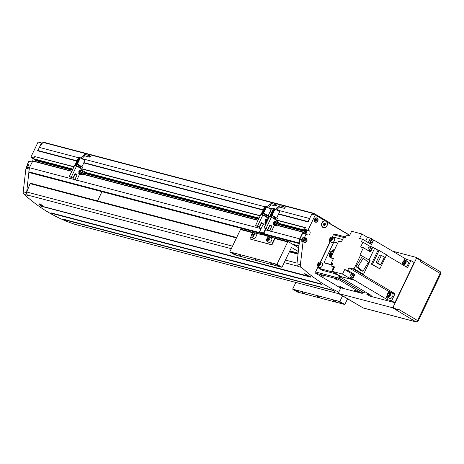 <?xml version="1.0" encoding="UTF-8"?>
<svg xmlns="http://www.w3.org/2000/svg" width="464" height="464" viewBox="0 0 464 464"><rect width="100%" height="100%" fill="white"/><g stroke="black" fill="none" stroke-linecap="round" stroke-linejoin="round"><path stroke-width="0.7" d="M305.84 229.883L304.633 229.17L309.256 230.782L305.84 229.883A2.245 1.844 -75.3 0 1 306.75 231.751A2.245 1.844 -75.3 0 1 306.484 232.841A2.245 1.844 -75.3 0 1 305.817 233.699A2.245 1.844 -75.3 0 1 305.48 233.914M309.256 230.782A2.245 1.844 -75.3 0 1 309.9 233.74A2.245 1.844 -75.3 0 1 307.719 234.964A2.245 1.844 -75.3 0 1 307.33 234.801L302.708 233.189L299.947 238.948A1.125 0.922 -75.3 0 0 299.819 239.511L301.832 240.045L301.693 241.268L304.239 242.324A2.245 1.844 -75.3 0 0 304.633 242.486A2.245 1.844 -75.3 0 0 306.907 241.025A2.245 1.844 -75.3 0 0 306.165 238.305L304.558 237.353L306.124 234.088M97.544 200.895L98.13 199.665A2.245 1.844 -75.3 0 1 98.397 198.575A2.245 1.844 -75.3 0 1 99.064 197.722L101.958 191.684M78.88 225.359A2.854 2.337 -75.3 0 1 78.457 225.295L75.04 224.396A2.854 2.337 -75.3 0 1 74.547 224.187A196.637 161.391 -75.3 0 1 24.331 194.451L27.747 195.35A196.637 161.391 -75.3 0 1 27.399 195.031A3.236 2.656 -75.3 0 1 26.802 192.015L30.056 183.634A0.563 0.464 -75.3 0 1 30.618 183.28L236.675 237.504M354.809 290.325L357.535 291.769L354.809 290.325M357.303 291.804L354.397 290.261L357.303 291.804M340.222 286.485L342.948 287.929L340.222 286.485M342.716 287.964L339.805 286.427L342.716 287.964M335.13 278.667L337.856 280.111L335.13 278.667M337.618 280.146L334.712 278.609L337.618 280.146M320.537 274.833L323.263 276.271L320.537 274.833M323.031 276.306L320.125 274.769L323.031 276.306M333.483 267.235A2.39 1.328 -59.4 0 0 333.094 267.89A2.39 1.328 -59.4 0 0 333.001 270.129M317.73 263.848A2.39 1.328 -59.4 0 0 317.834 266.249A2.39 1.328 -59.4 0 0 320.369 264.544A2.39 1.328 -59.4 0 0 320.264 262.143A2.39 1.328 -59.4 0 0 317.73 263.848M317.834 266.249L319.841 267.438A2.39 1.328 -59.4 0 0 322.376 265.733A2.39 1.328 -59.4 0 0 322.271 263.332L320.264 262.143L330.113 241.599M329.643 238.983A2.39 1.328 -59.4 0 0 329.747 241.384A2.39 1.328 -59.4 0 0 332.282 239.673A2.39 1.328 -59.4 0 0 332.178 237.272A2.39 1.328 -59.4 0 0 329.643 238.983M329.747 241.384L331.754 242.573A2.39 1.328 -59.4 0 0 334.289 240.862A2.39 1.328 -59.4 0 0 334.19 238.461L332.178 237.272M333.419 290.597L331.516 289.925M333.454 290.592L334.701 291.351L331.308 289.826M307.818 275.889C305.527 274.85 304.645 274.189 305.167 273.888C307.394 274.908 308.282 275.575 307.818 275.889L308.282 275.703M304.871 273.719L305.167 273.888M304.976 273.743C307.58 274.937 308.589 275.697 308.009 276.028C305.387 274.856 304.378 274.096 304.976 273.743L304.541 273.76M308.438 276.016L308.009 276.028M68.069 220.777L66.132 220.087M68.231 220.823L65.923 219.994M42.433 206.051C40.142 205.018 39.26 204.351 39.776 204.056C42.009 205.076 42.897 205.743 42.433 206.051L42.897 205.871M39.486 203.887L39.776 204.056M39.591 203.911C42.195 205.105 43.204 205.865 42.624 206.196C40.003 205.024 38.993 204.259 39.591 203.911L39.156 203.928M43.053 206.184L42.624 206.196M323.611 227.575A3.37 2.767 -75.3 0 1 322.062 222.888A3.37 2.767 -75.3 0 1 325.328 221.055A3.37 2.767 -75.3 0 1 326.882 225.742A3.37 2.767 -75.3 0 1 323.611 227.575L322.99 227.412A3.37 2.767 -75.3 0 1 322.718 227.319M326.407 221.682L349.659 235.364M308.05 230.069L315.271 214.994L325.142 220.841A3.538 2.906 104.7 0 0 321.941 222.813A3.538 2.906 104.7 0 0 323.57 227.737A3.538 2.906 104.7 0 0 327.004 225.811A3.538 2.906 104.7 0 0 326.685 221.757M323.901 227.627A3.538 2.906 -75.3 0 1 323.263 227.633M317.602 220.893A1.966 1.612 -75.3 0 1 315.694 221.96A1.966 1.612 -75.3 0 1 314.789 219.223A1.966 1.612 -75.3 0 1 316.697 218.155A1.966 1.612 -75.3 0 1 317.602 220.893M314.592 219.107A2.245 1.844 -75.3 0 1 316.767 217.883A2.245 1.844 -75.3 0 1 317.805 221.009A2.245 1.844 -75.3 0 1 315.624 222.233A2.245 1.844 -75.3 0 1 314.592 219.107M305.701 238.409A1.966 1.612 -75.3 0 1 306.611 241.147A1.966 1.612 -75.3 0 1 304.703 242.214A1.966 1.612 -75.3 0 1 303.798 239.482A1.966 1.612 -75.3 0 1 305.701 238.409L304.309 238.044A1.966 1.612 104.7 0 0 302.4 239.111A1.966 1.612 104.7 0 0 302.754 241.553M26.97 168.977A1.966 1.612 -75.3 0 1 26.616 166.541A1.966 1.612 -75.3 0 1 28.449 165.457M24.331 194.451A2.854 2.337 -75.3 0 1 23.2 191.783L25.909 168.699L27.301 169.064L27.446 167.84A1.125 0.922 -75.3 0 1 27.579 167.272L28.774 164.778L27.376 164.413L28.606 165.138M304.976 239.505L305.237 240.027L304.651 240.915M304.784 241.181L304.39 240.393L304.807 239.523L305.619 239.441L306.014 240.236L305.596 241.106L304.784 241.181M304.819 240.897L305.596 241.106M305.237 240.027L306.014 240.236M305.173 238.27A2.245 1.844 -75.3 0 0 304.767 237.933L303.16 236.982L301.965 239.476A1.125 0.922 104.7 0 0 301.832 240.045M303.16 236.982L304.558 237.353M315.967 219.252L316.233 219.774L315.648 220.661M315.781 220.928L315.387 220.139L315.804 219.269L316.61 219.188L317.005 219.982L316.593 220.852L315.781 220.928M315.816 220.644L316.593 220.852M316.233 219.774L317.005 219.982M324.382 223.213L324.777 224.008L324.22 225.168L323.785 225.208M323.913 225.475L323.391 224.419L323.947 223.259L325.026 223.155L325.554 224.211L324.997 225.371L323.913 225.475M324.22 225.168L324.997 225.371M324.777 224.008L325.554 224.211M324.423 220.835A3.37 2.767 -75.3 0 1 324.707 220.893L325.328 221.055M342.125 287.616L340.617 286.874L342.183 287.494M322.439 275.958L320.931 275.216L322.497 275.836M356.712 291.45L355.204 290.713L356.77 291.334M337.026 279.798L335.518 279.055L337.084 279.676M41.76 205.558L40.965 205.187A196.637 161.391 -75.3 0 1 40.31 204.694L41.238 204.937A196.637 161.391 104.7 0 0 41.893 205.43L41.835 205.39M40.965 205.187L41.11 204.879M68.347 221.09L67.518 220.806A196.637 161.391 -75.3 0 1 66.781 220.475L67.709 220.719A196.637 161.391 104.7 0 0 68.446 221.05L68.382 221.021M307.145 275.39L306.35 275.024A196.637 161.391 -75.3 0 1 305.695 274.526L306.623 274.775A196.637 161.391 104.7 0 0 307.278 275.268L307.22 275.222M306.35 275.024L306.495 274.711M333.738 290.928L332.903 290.644A196.637 161.391 -75.3 0 1 332.166 290.313L333.1 290.557A196.637 161.391 104.7 0 0 333.831 290.887L333.767 290.858M364.71 291.566L364.078 292.888L362.662 292.517M340.837 287.773L338.372 292.912L338.442 293.497L392.451 307.707L393.002 307.29L416.591 258.059L416.521 257.474L392.561 251.169M338.442 293.497L363.167 307.934A1.688 1.386 104.7 0 0 363.457 308.061L416.225 321.946A1.688 1.688 0 0 0 418.174 321.042L417.588 320.56L440.208 273.337A1.688 0.94 -59.4 0 0 440.139 271.643A1.688 0.94 -59.4 0 0 440 271.585M362.912 307.789A1.688 0.94 -59.4 0 0 363.028 307.881A1.688 0.94 -59.4 0 0 363.167 307.934L415.935 321.819L392.451 307.707M418.174 321.042L440.8 273.818L420.529 261.679L420.941 260.089L416.521 257.474M421.01 260.675L416.591 258.059M396.871 310.329L397.422 309.906L393.002 307.29M397.422 309.906L397.903 308.902L417.588 320.56A1.688 0.94 -59.4 0 1 415.935 321.819A1.688 1.386 104.7 0 0 416.225 321.946M330.409 240.491L331.308 240.074L331.864 238.914L331.516 238.165L330.617 238.583L330.066 239.743L330.409 240.491M330.919 240.253L330.066 239.743M331.708 239.233L330.617 238.583M318.495 265.356L319.389 264.938L319.945 263.778L319.603 263.036L318.704 263.453L318.147 264.613L318.495 265.356M319.006 265.118L318.147 264.613M319.795 264.097L318.704 263.453M334.034 267.566L333.512 268.656M342.571 239.511L334.167 237.295A2.807 1.56 -59.4 0 0 332.833 237.661M330.304 241.715L320.462 262.259M318.524 266.661A2.807 1.56 -59.4 0 0 319.012 268.349A2.807 1.56 -59.4 0 0 319.244 268.441L333.877 272.293M322.033 270.1A2.807 1.56 -59.4 0 0 322.231 270.251A2.807 1.56 -59.4 0 0 322.457 270.344L335.252 273.714M345.541 236.953L334.585 234.071L333.929 234.9M361.949 293.329L337.85 279.055L315.503 273.174L339.602 287.448L361.949 293.329M362.268 293.341L362.749 292.337L362.158 291.856L340.466 279.009L338.331 278.052L315.578 271.933L318.2 266.469M315.503 273.174L315.984 272.171M364.078 292.888L339.172 278.139L339.805 276.817M343.569 237.435L333.39 234.755L332.183 237.278M333.216 290.215A196.637 161.391 104.7 0 0 333.715 290.447L62.866 219.072L333.291 290.4M310.59 277.037L40.252 205.79L310.561 276.73A196.637 161.391 104.7 0 0 311.008 277.06L310.602 276.933M310.561 276.73L40.252 205.79M26.802 192.015L232.534 246.152M285.441 260.072L297.047 263.123M27.399 195.031L231.316 248.692M284.223 262.612L297.668 266.15M321.616 284.043L51.26 212.901L321.616 284.043A196.637 161.391 104.7 0 0 322.086 284.328L321.674 284.241M321.662 284.316L51.318 213.098M78.457 225.295A2.854 2.337 -75.3 0 1 77.958 225.086A196.637 161.391 -75.3 0 0 78.387 225.226L338.929 293.787M27.376 164.413L28.942 161.147L32.126 161.982M76.867 161.112L37.741 150.817L41.505 142.953L38.089 142.054L30.868 157.128L32.074 157.841A2.245 1.844 -75.3 0 1 32.631 160.967M32.555 161.089A2.245 1.844 -75.3 0 1 31.714 161.878M27.747 195.35A2.854 2.337 -75.3 0 1 26.616 192.682L29.389 167.701L32.851 160.892L71.885 171.175M27.446 167.84L29.284 168.322M74.547 224.187L77.958 225.086M41.505 142.953L42.207 143.37L42.966 142.378A0.563 0.464 -75.3 0 1 43.541 142.228L313.693 213.312M30.868 157.128L34.052 157.963M260.739 233.467L30.514 172.886L29.041 172.011M39.817 146.473L42.207 143.37M338.766 292.094A196.637 161.391 -75.3 0 1 301.513 267.392L298.097 266.493A2.854 2.337 -75.3 0 1 296.966 263.825L299.738 238.844L302.928 232.191L303.572 232.249L303.508 232.916L304.419 233.456A0.447 0.371 -75.3 0 0 304.703 233.473L305.068 233.322A0.563 0.464 -75.3 0 0 305.358 233.038L306.002 231.698A0.563 0.464 -75.3 0 0 306.054 231.269L305.962 230.846A0.447 0.371 -75.3 0 0 305.793 230.596L305.034 230.156L304.616 230.608L304.013 229.929L305.393 227.586L276.643 220.017M301.513 267.392A2.854 2.337 -75.3 0 1 300.382 264.724L303.085 241.64M277.286 210.03L309.488 218.503L311.854 214.095L315.271 214.994M35.194 161.513L35.653 160.556L72.343 170.213M35.635 159.825L35.705 160.126A0.563 0.464 -75.3 0 1 35.653 160.556M72.651 169.569L34.266 159.465L33.663 158.787L34.719 156.571L74.025 166.698M28.704 171.813L259.451 232.534M264.526 233.868L299.054 242.95M266.278 234.923L299.332 243.623M306.75 231.751L305.817 233.699M98.13 199.665L99.064 197.722M312.707 214.322L313.322 213.521A0.563 0.464 -75.3 0 1 313.89 213.37L329.249 222.465L329.411 223.201L349.723 235.231M39.133 147.361L78.497 157.719M82.517 158.775L264.729 206.724M268.749 207.785L273.267 208.968M278.69 213.869L308.009 221.589L309.488 218.503M37.659 150.446L77.018 160.805M83.914 162.62L263.25 209.809M270.152 211.625L271.788 212.054M278.539 214.182L308.09 221.954L308.009 221.589M83.769 162.928L263.105 210.117M270.002 211.932L271.637 212.367M81.873 168.763L260.263 215.708M268.105 217.773L268.801 217.952M304.633 229.17L305.393 227.586M308.09 221.954L310.172 217.616M34.719 156.571L73.933 166.895M81.78 168.96L260.171 215.899M268.018 217.964L268.708 218.144M276.55 220.209L305.074 227.714M83.955 172.544L258.889 218.573M278.725 223.793L304.616 230.608M29.389 167.701L74.095 179.469M76.728 180.16L260.327 228.474M265.478 229.831L268.865 230.718M271.498 231.414L299.738 238.844M299.39 243.153L299.819 239.511M339.172 278.139L315.578 271.933M351.236 277.698A1.688 0.94 -59.4 0 0 351.352 277.791A1.688 0.94 -59.4 0 0 351.492 277.849A1.688 0.94 -59.4 0 0 353.081 276.701A1.688 0.94 -59.4 0 0 353.069 274.891A1.688 0.94 -59.4 0 0 352.936 274.833M350.442 277.228A1.688 0.94 -59.4 0 0 352.037 276.086A1.688 0.94 -59.4 0 0 352.025 274.27A1.688 0.94 -59.4 0 0 351.886 274.212A1.688 0.94 -59.4 0 0 350.297 275.361A1.688 0.94 -59.4 0 0 350.308 277.17A1.688 0.94 -59.4 0 0 350.442 277.228M371.043 240.108A1.688 0.94 120.6 0 1 370.898 241.57A1.688 0.94 120.6 0 1 369.767 242.771M371.734 240.433A1.688 0.94 120.6 0 1 371.873 240.491A1.688 0.94 120.6 0 1 371.884 242.307A1.688 0.94 120.6 0 1 370.289 243.449A1.688 0.94 120.6 0 1 370.15 243.391A1.688 0.94 120.6 0 1 370.04 243.298M369.878 247.097A1.688 0.94 120.6 0 1 370.017 247.155A1.688 0.94 120.6 0 1 370.028 248.965A1.688 0.94 120.6 0 1 368.433 250.113A1.688 0.94 120.6 0 1 368.3 250.055A1.688 0.94 120.6 0 1 368.283 248.24A1.688 0.94 120.6 0 1 369.878 247.097M370.922 247.718A1.688 0.94 120.6 0 1 371.061 247.776A1.688 0.94 120.6 0 1 371.072 249.586A1.688 0.94 120.6 0 1 369.477 250.728A1.688 0.94 120.6 0 1 369.344 250.676A1.688 0.94 120.6 0 1 369.228 250.583M405.043 260.397A2.471 1.375 120.6 0 1 405.345 262.966A2.471 1.375 120.6 0 1 402.92 264.816A2.471 1.375 120.6 0 1 402.253 263.72A2.471 1.375 120.6 0 1 404.127 260.559A2.471 1.375 120.6 0 1 405.043 260.397M404.248 260.495A2.807 1.56 120.6 0 1 404.388 260.42A2.807 1.56 120.6 0 1 405.426 260.24A2.807 1.56 120.6 0 1 405.652 260.333A2.807 1.56 120.6 0 1 405.849 262.995A2.807 1.56 120.6 0 1 403.506 265.275M407.595 261.522A2.807 1.56 120.6 0 1 407.821 261.621A2.807 1.56 120.6 0 1 408.018 264.283A2.807 1.56 120.6 0 1 405.675 266.562M389.725 292.366A2.471 1.375 120.6 0 1 390.033 294.936A2.471 1.375 120.6 0 1 387.602 296.786A2.471 1.375 120.6 0 1 386.935 295.69A2.471 1.375 120.6 0 1 388.809 292.529A2.471 1.375 120.6 0 1 389.725 292.366M388.931 292.471A2.807 1.56 120.6 0 1 389.07 292.39A2.807 1.56 120.6 0 1 390.108 292.21A2.807 1.56 120.6 0 1 390.334 292.303A2.807 1.56 120.6 0 1 390.357 295.324A2.807 1.56 120.6 0 1 387.701 297.233A2.807 1.56 120.6 0 1 387.475 297.14A2.807 1.56 120.6 0 1 386.941 295.986A2.807 1.56 120.6 0 1 386.941 295.829M392.277 293.492A2.807 1.56 120.6 0 1 392.503 293.59A2.807 1.56 120.6 0 1 392.527 296.612A2.807 1.56 120.6 0 1 389.87 298.52A2.807 1.56 120.6 0 1 389.644 298.422A2.807 1.56 120.6 0 1 389.453 298.271M405.014 262.27L404.15 263.656M404.678 261.157L403.552 261.679L402.856 263.129L403.286 264.057L404.411 263.535L405.107 262.085L404.678 261.157M404.759 262.392L403.552 261.679M403.929 263.761L402.856 263.129M389.696 294.246L388.832 295.626M389.36 293.126L388.235 293.648L387.539 295.098L387.968 296.026L389.093 295.51L389.789 294.06L389.36 293.126M389.441 294.362L388.235 293.648M388.612 295.73L387.539 295.098M402.352 264.59A2.807 1.56 120.6 0 1 402.259 264.01A2.807 1.56 120.6 0 1 402.259 263.859M381.385 255.403L377.748 262.989L380.741 264.758L384.378 257.178L381.385 255.403L379.709 254.962L376.072 262.549L379.065 264.318L380.741 264.758M377.748 262.989L376.072 262.549M379.1 250.444L378.044 250.166L371.357 264.132L379.883 268.836L386.57 254.869L379.1 250.444L372.406 264.41L379.883 268.836M372.406 264.41L371.357 264.132M357.75 267.096L362.923 271.26L368.393 262.334L363.219 258.175L357.75 267.096L356.045 266.649L361.514 257.723L363.219 258.175M362.923 271.26L361.218 270.808L356.045 266.649M360.644 255.003L354.049 268.772L363.492 274.363L370.086 260.594L360.012 254.835L363.416 247.73L370.527 251.94L372.836 247.115L370.04 246.384L369.709 247.08M338.61 275.326L338.314 275.935L354.426 280.175L387.283 299.634L391.645 300.782L395.026 293.724L362.169 274.265L362.349 273.888L354.049 268.772M362.349 273.888L363.492 274.363M367.476 237.324L361.769 233.943L359.606 238.467L362.581 239.25L368.288 242.631L370.452 238.107L367.476 237.324L365.673 241.083M361.769 233.943L351.619 231.275L349.456 235.793L346.475 235.01L345.268 237.522L343.72 237.116L341.405 241.935L338.616 241.205L330.745 257.63L333.193 259.08M335.478 273.244L335.112 274.009L338.094 274.792L332.386 271.411L334.556 266.893L331.574 266.11L334.19 267.658M332.386 271.411L342.536 274.085L344.706 269.561L351.816 273.772L351.608 274.201M342.536 274.085L349.647 278.296L352.628 279.079L354.792 274.56L351.816 273.772M354.792 274.56L347.687 270.35L344.706 269.561M350.221 277.107L349.647 278.296M363.416 247.73L360.621 246.993L362.929 242.173L370.04 246.384M368.283 250.05L368.074 250.49M332.589 263.993L331.226 263.187L333.535 258.367L330.745 257.63M386.431 255.165L407.52 267.653L410.901 260.594L406.539 259.446L373.682 239.987L371.502 244.534L369.495 243.345L371.658 238.821L370.452 238.107M335.112 274.009L339.3 275.506L341.307 276.695L354.426 280.175M386.941 296.038L385.683 298.671L387.289 299.622L388.211 297.575M390.526 292.419L395.026 293.724M390.096 291.897L390.618 292.21M388.548 292.685L389.058 291.624L393.414 292.772L395.021 293.724M405.988 260.53L406.539 259.446M403.866 260.716L404.927 258.506L406.534 259.457M402.085 264.434L402.259 264.068M362.169 274.265L362.332 273.882M389.058 291.624L348.887 267.838L353.232 268.981L362.152 274.259M367.349 293.132L366.815 294.251L371.177 295.394L338.314 275.935M366.815 294.251L370.028 296.154L394.858 302.685L414.114 262.496L410.901 260.594M373.682 239.987L371.391 239.383M391.645 300.782L394.858 302.685M331.574 266.11L332.781 263.598L331.226 263.187M369.008 259.956L374.657 248.194L372.836 247.115M369.019 259.962L374.657 248.194L378.032 250.189M362.581 239.25L361.381 241.761L362.929 242.173M354.438 280.152L352.628 279.079M348.887 267.838L347.687 270.35M353.232 268.981L353.411 268.604M257.189 260.368L254.463 258.924L257.189 260.368M241.796 256.36L238.78 254.759L241.796 256.36M270.164 262.943L273.186 264.544L270.164 262.943M236.211 254.887L233.189 253.292L236.211 254.887M275.755 264.416L278.771 266.011L275.755 264.416M319.853 297.476L317.127 296.038L319.853 297.476M304.465 293.474L301.443 291.873L304.465 293.474M298.874 292.001L295.858 290.406L298.874 292.001M332.833 300.057L335.849 301.658L332.833 300.057M338.418 301.53L341.44 303.125L338.418 301.53M298.404 251.54L291.891 247.683A0.563 0.464 -75.3 0 0 291.247 247.944L281.984 267.287L276.962 264.312L287.668 241.959L288.312 241.692L298.555 247.759A0.563 0.464 -75.3 0 0 298.845 247.805M347.611 298.746L344.851 304.517L339.828 301.548L342.525 295.916M281.984 267.287L234.801 254.869L229.779 251.9L240.491 229.541L241.135 229.28L261.882 234.738M344.851 304.517L297.668 292.105L292.645 289.13L295.846 282.448M292.645 289.13L339.828 301.548M292.482 244.163L299.065 245.897M293.799 244.946L299.019 246.314M266.284 235.898L288.312 241.692M240.491 229.541L252.851 232.795M274.943 238.612L287.668 241.959M229.779 251.9L276.962 264.312M266.87 238.827A2.39 1.328 -59.4 0 0 266.968 241.228A2.39 1.328 -59.4 0 0 269.509 239.523A2.39 1.328 -59.4 0 0 269.404 237.121A2.39 1.328 -59.4 0 0 266.87 238.827M266.968 241.228L268.981 242.417A2.39 1.328 -59.4 0 0 271.515 240.712A2.39 1.328 -59.4 0 0 271.411 238.31L269.404 237.121M251.349 234.743A2.39 1.328 -59.4 0 0 251.453 237.145A2.39 1.328 -59.4 0 0 253.988 235.439A2.39 1.328 -59.4 0 0 253.883 233.038A2.39 1.328 -59.4 0 0 251.349 234.743M251.453 237.145L253.46 238.334A2.39 1.328 -59.4 0 0 255.995 236.628A2.39 1.328 -59.4 0 0 255.896 234.227L253.883 233.038M252.66 233.195L253.019 232.452L266.017 235.59L263.726 233.908A0.673 0.551 104.7 0 1 263.535 233.021L265.57 228.769M265.362 225.127L263.065 224.524L259.498 231.959A0.673 0.551 -75.3 0 0 259.695 232.847L261.986 234.529M266.266 235.938L266.365 235.729A0.673 0.551 104.7 0 0 266.168 234.842L263.883 233.16L265.918 228.914M266.017 235.59L275.065 238.357L271.939 244.888L271.614 244.696L274.746 238.165M251.766 235.509L252.114 236.251L253.013 235.834L253.564 234.674L253.222 233.931L252.323 234.349L251.766 235.509L252.625 236.014M253.414 234.993L252.323 234.349M267.629 240.335L268.528 239.917L269.085 238.757L268.743 238.015L267.844 238.432L267.287 239.592L267.629 240.335M268.146 240.097L267.287 239.592M268.934 239.076L267.844 238.432M271.939 244.888L249.887 238.983L271.614 244.696M249.887 238.983L251.047 236.559M90.352 156.751A0.696 0.574 -75.3 0 1 89.355 156.159A0.696 0.574 -75.3 0 1 90.352 156.751M79.901 170.12A1.543 0.858 120.6 0 1 80.661 170.033L81.745 170.677A1.543 0.858 120.6 0 1 81.815 172.225A1.543 0.858 120.6 0 1 80.173 173.333L79.089 172.689A1.543 0.858 120.6 0 1 78.799 171.976M80.806 170.114A2.5 1.392 120.6 0 1 82.232 169.853A2.5 1.392 120.6 0 1 82.343 172.364A2.5 1.392 120.6 0 1 79.686 174.157A2.5 1.392 120.6 0 1 79.234 172.776M82.383 169.969A2.5 1.392 120.6 0 1 82.557 170.044A2.5 1.392 120.6 0 1 83.021 170.897A2.5 1.392 120.6 0 1 83.027 171.257A2.5 1.392 120.6 0 1 82.662 172.556A2.5 1.392 120.6 0 1 81.838 173.739A2.5 1.392 120.6 0 1 81.525 174.012A2.5 1.392 120.6 0 1 80.011 174.342A2.5 1.392 120.6 0 1 79.86 174.232M79.721 171.871L80.313 171.019M79.408 172.016L79.541 170.827L80.104 170.566L79.97 171.755L79.408 172.016M79.715 171.86L79.193 171.552M80.063 171.135L79.541 170.827M80.382 167.637L80.742 166.883L78.509 165.561M76.293 165.903L77.418 164.076L82.638 167.168L81.745 169.029M76.514 165.961L77.418 164.076M78.149 166.315L78.532 165.509L80.945 166.936L80.556 167.742L78.149 166.315M79.622 174.11L76.647 180.328L72.97 178.802L75.139 174.284L77.123 174.806L75.116 173.617L72.952 178.135L69.275 176.616L74.623 165.462L75.928 165.805L75.261 165.625L79.211 157.383L79.831 157.545L75.887 165.787M84.924 160.463L81.913 166.738L84.941 160.474L79.831 157.545M79.182 157.441L78.689 157.313L74.774 165.503L78.689 157.313M80.185 157.708L76.264 165.897M72.952 178.135L71.265 177.138L76.606 165.984L81.989 169.174L81.716 169.743M69.275 176.616L71.265 177.138M72.97 178.802L74.959 179.324L77.123 174.806M75.928 165.805L76.606 165.984M83.021 170.897L84.384 171.651L82.888 174.766L81.084 174.29M83.178 170.938L83.027 171.257M81.838 173.739L81.687 174.052L82.888 174.766M76.647 180.328L74.959 179.324M79.24 173.408L78.642 173.252L79.298 173.64M78.642 173.252L78.961 172.591M285.122 208A0.696 0.574 -75.3 0 1 284.125 207.414A0.696 0.574 -75.3 0 1 285.122 208M274.671 221.369A1.543 0.858 120.6 0 1 275.436 221.287L276.521 221.925A1.543 0.858 120.6 0 1 276.585 223.48A1.543 0.858 120.6 0 1 274.943 224.588L273.859 223.944A1.543 0.858 120.6 0 1 273.569 223.23M275.581 221.369A2.5 1.392 120.6 0 1 277.008 221.108A2.5 1.392 120.6 0 1 277.112 223.619A2.5 1.392 120.6 0 1 274.456 225.405A2.5 1.392 120.6 0 1 274.004 224.031M277.153 221.218A2.5 1.392 120.6 0 1 277.327 221.293A2.5 1.392 120.6 0 1 277.791 222.152A2.5 1.392 120.6 0 1 277.797 222.505A2.5 1.392 120.6 0 1 277.437 223.81A2.5 1.392 120.6 0 1 276.608 224.994A2.5 1.392 120.6 0 1 276.3 225.266A2.5 1.392 120.6 0 1 274.781 225.597A2.5 1.392 120.6 0 1 274.63 225.481M273.963 222.801L274.485 223.114L275.082 222.273L274.74 223.01L274.178 223.265L273.963 222.801L274.874 221.815L275.088 222.285M274.833 222.389L274.311 222.076M275.152 218.892L275.512 218.138L273.279 216.816M271.069 217.158L272.188 215.325L277.408 218.422L276.515 220.284M271.283 217.216L272.188 215.325M272.919 217.57L273.302 216.763L275.715 218.19L275.332 218.996L272.919 217.57M274.392 225.365L271.417 231.577L267.745 230.057L269.909 225.533L271.898 226.061L269.886 224.866L267.722 229.39L264.051 227.87L269.393 216.717L270.698 217.059L270.036 216.879L273.98 208.638L274.601 208.8L270.657 217.042M279.693 211.712L276.683 217.993L279.711 211.729L274.601 208.8M273.951 208.696L273.458 208.568L269.549 216.758M274.961 208.962L271.034 217.146M267.722 229.39L266.034 228.392L271.376 217.239L276.759 220.423L276.486 220.997M264.051 227.87L266.034 228.392M267.745 230.057L269.729 230.579L271.898 226.061M270.698 217.059L271.376 217.239M277.791 222.152L279.154 222.906L277.663 226.02L275.854 225.545M277.948 222.192L277.797 222.505M276.608 224.994L276.457 225.307L277.663 226.02M271.417 231.577L269.729 230.579M274.009 224.663L273.412 224.506L274.067 224.895M273.412 224.506L273.731 223.839M276.585 205.755A0.696 0.574 -75.3 0 1 275.587 205.163A0.696 0.574 -75.3 0 1 276.585 205.755M266.661 222.413A1.543 0.858 120.6 0 1 266.411 222.337L265.327 221.699A1.543 0.858 120.6 0 1 265.031 220.986M266.249 223.271A2.5 1.392 120.6 0 1 265.924 223.161A2.5 1.392 120.6 0 1 265.466 221.78M265.924 223.161L266.22 223.335A2.5 1.392 120.6 0 1 266.092 223.236M265.431 220.557L265.953 220.864L266.551 220.029L265.646 221.021L265.779 219.832L266.336 219.571L266.551 220.035M266.301 220.139L265.779 219.832M267.044 219.124A2.5 1.392 120.6 0 1 268.383 218.817M266.614 216.642L266.974 215.893L264.741 214.571M262.531 214.907L263.651 213.08L268.871 216.172L267.983 218.034M262.746 214.965L263.651 213.08M264.381 215.319L264.77 214.519L267.177 215.946L266.794 216.746L264.381 215.319M260.994 228.839L259.208 227.812L261.377 223.288L263.361 223.81L261.354 222.621L259.185 227.145L255.513 225.62L260.855 214.467L262.16 214.815L261.499 214.629L265.449 206.393L266.069 206.555L262.119 214.791M271.156 209.467L268.151 215.748L271.179 209.484L266.069 206.555M265.42 206.451L264.921 206.323L261.012 214.507L264.921 206.323M266.423 206.718L262.502 214.902M259.185 227.145L257.497 226.142L262.844 214.994L268.227 218.179L267.954 218.747M265.86 223.12L264.95 225.023M255.513 225.62L257.497 226.142M259.208 227.812L261.197 228.334L263.361 223.81M262.16 214.815L262.844 214.994M265.472 222.418L264.88 222.262L265.53 222.645M264.88 222.262L265.193 221.595M337.722 243.066L334.474 242.208A1.125 0.626 -59.4 0 0 333.372 243.049L324.464 261.638A1.125 0.626 -59.4 0 0 324.516 262.769A1.125 0.626 -59.4 0 0 324.603 262.804L332.201 264.805M332.096 265.014L325.328 263.233A1.125 0.626 120.6 0 1 325.235 263.198A1.125 0.626 120.6 0 1 325.16 263.134M334.695 249.383L330.496 251.824L329.382 254.255L329.312 257.079L330.119 256.667L330.525 257.856L331.209 257.909M333.767 249.638L334.625 249.528M332.81 250.154L333.906 249.725M330.496 251.824L332.949 250.241M329.382 254.255L330.641 251.911M329.115 256.198L329.527 254.342M329.434 257.062L329.254 256.285M330.119 256.667L330.641 257.868M334.306 250.195L330.896 252.283L329.829 256.024L330.525 254.313L331.261 253.53L331.012 254.51L331.824 253.228L331.644 253.901L332.613 252.903L332.427 254.034L330.809 255.055L331.047 256.58M333.077 250.769L334.208 250.398M333.222 250.856L331.041 252.37L330.003 255.444M331.261 253.53L331.354 253.901M331.992 253.466L331.975 253.17M332.769 253.396L332.613 252.903M332.369 254.005L332.062 254.336M332.027 254.284L331.725 254.608M331.685 254.556L331.377 254.898M331.331 254.84L331.023 255.159M330.989 255.119L330.907 255.467M330.762 255.386L330.96 256.65L331.168 256.36A3.109 1.728 -59.4 0 1 331.476 255.507A0.841 0.47 -59.4 0 1 331.87 254.968A0.835 0.464 -59.4 0 1 332.091 254.817M334.469 249.852L330.652 252.138L329.602 254.371L329.411 256.041L329.579 256.749L330.356 255.577L330.838 257.433M330.293 256.087L329.579 256.749M304.767 237.933L306.165 238.305M319.244 268.441L322.457 270.344M334.585 234.071L334.161 234.958M337.85 279.055L338.331 278.052M339.984 280.012L340.466 279.009M361.676 292.859L362.158 291.856M30.056 183.634L236.466 237.951M289.368 251.871L298.097 254.168M23.2 191.783L26.616 192.682M32.074 157.841L33.884 158.317M27.579 167.272L29.383 167.748M300.382 264.724L296.966 263.825M301.965 239.476L299.947 238.948M42.966 142.378L313.322 213.521M33.663 158.787L72.877 169.105M84.175 172.08L259.109 218.115M278.951 223.335L304.013 229.929M33.739 159.158L72.726 169.412M84.03 172.388L258.964 218.422M278.8 223.642L304.094 230.301M304.755 230.324L305.793 230.596M304.662 230.504L305.962 230.846M35.705 160.126L72.535 169.818M83.833 172.794L258.767 218.828M278.603 224.048L306.054 231.269M83.648 173.182L258.581 219.217M278.417 224.437L306.002 231.698M303.665 232.592L305.358 233.038M303.508 232.911L305.068 233.322M304.245 233.351L304.703 233.473M83.184 174.145L258.117 220.18L83.189 174.139M303.201 232.035L277.959 225.394L303.149 232.029M32.579 161.049L71.792 171.367M83.097 174.342L258.025 220.371M277.866 225.591L302.928 232.191M289.832 250.908L298.224 253.118M297.238 246.981L298.891 247.416M261.905 234.158L265.936 235.219M259.695 232.847L263.726 233.908M259.498 231.959L263.535 233.021M89.674 157.128L84.581 155.765L84.384 154.848L85.063 154.471L82.047 156.525L81.217 158.265M84.703 155.817L83.305 157.128L82.047 156.525M80.516 171.489A1.375 0.766 120.6 0 1 79.164 172.521A1.375 0.766 120.6 0 1 78.996 171.088A1.375 0.766 120.6 0 1 80.347 170.056A1.375 0.766 120.6 0 1 80.516 171.489M80.73 171.587A1.543 0.858 120.6 0 1 79.089 172.689L78.961 171.088L80.661 170.033A1.543 0.858 120.6 0 1 80.73 171.587M80.313 157.743L77.291 164.041M80.382 157.772L77.372 164.065M284.444 208.382L279.357 207.019L279.154 206.103L279.833 205.726L276.822 207.779L275.987 209.519M279.473 207.072L278.075 208.382L276.822 207.779M275.285 222.743A1.375 0.766 120.6 0 1 273.94 223.776A1.375 0.766 120.6 0 1 273.766 222.343A1.375 0.766 120.6 0 1 275.117 221.311A1.375 0.766 120.6 0 1 275.285 222.743M275.5 222.836A1.543 0.858 120.6 0 1 273.859 223.944L273.737 222.343L275.436 221.287A1.543 0.858 120.6 0 1 275.5 222.836M275.082 208.991L272.066 215.296M275.152 209.026L272.142 215.313M275.912 206.132L270.819 204.775L270.622 203.858L271.301 203.481L276.266 204.786M270.941 204.827L269.543 206.138L268.285 205.535L267.45 207.275M266.754 220.499A1.375 0.766 120.6 0 1 265.402 221.525A1.375 0.766 120.6 0 1 265.228 220.098A1.375 0.766 120.6 0 1 266.58 219.066A1.375 0.766 120.6 0 1 266.754 220.499M266.962 220.591A1.543 0.858 120.6 0 1 265.327 221.699L265.199 220.093L266.899 219.037A1.543 0.858 120.6 0 1 266.962 220.591M266.133 219.124A1.543 0.858 120.6 0 1 266.899 219.037L267.972 219.675M266.545 206.747L263.529 213.051M266.62 206.782L263.604 213.069M324.603 262.804L325.328 263.233M289.582 251.424L298.155 253.686M314.83 221.734L315.694 221.96M303.543 241.906L304.703 242.214M440.8 273.818A1.688 1.688 0 0 0 440.139 271.643L420.964 260.287M343.406 296.258L363.028 307.881A1.688 1.688 0 0 0 363.457 308.061M315.833 217.929L316.697 218.155M319.012 268.349L322.231 270.251M40.333 206.01L310.689 277.153M51.405 213.307L321.761 284.449M63.029 219.455L333.384 290.597M43.442 142.187L313.797 213.33M32.851 160.892L71.885 171.164M353.069 274.891L352.025 274.27M371.084 240.027L371.873 240.491M370.017 247.155L371.061 247.776M405.652 260.333L407.821 261.621M390.334 292.303L392.503 293.59M387.475 297.14L389.644 298.422M386.935 295.69L386.941 295.986M402.253 263.72L402.259 264.01M368.3 250.055L369.344 250.676M369.622 243.078L370.15 243.391M351.352 277.791L350.308 277.17M83.305 157.128L82.418 158.978M79.686 174.157L80.011 174.342M82.232 169.853L82.557 170.044M90.028 155.782L85.063 154.471M84.941 160.474L81.937 166.75M278.075 208.382L277.188 210.233M274.456 225.405L274.781 225.597M277.008 221.108L277.327 221.293M284.797 207.031L279.833 205.726M279.711 211.729L276.706 218.005M273.458 208.568L269.538 216.752M271.295 203.476L268.285 205.535M269.543 206.138L268.656 207.988M271.179 209.484L268.169 215.76M325.235 263.198L324.516 262.769"/></g></svg>
